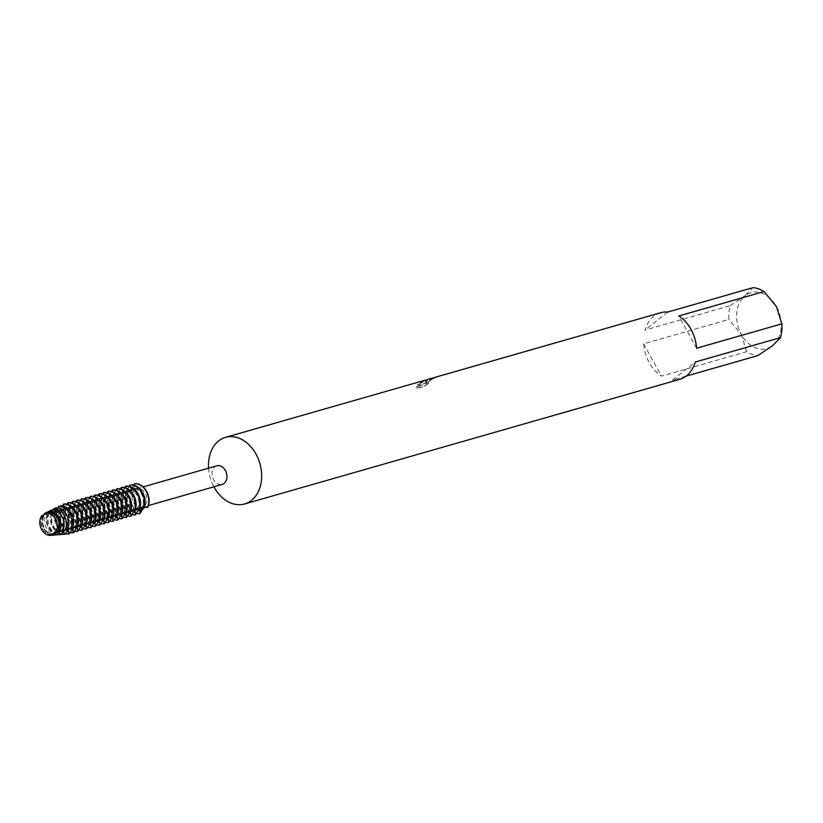 <?xml version="1.0" encoding="UTF-8"?>
<svg xmlns="http://www.w3.org/2000/svg" width="823" height="823" viewBox="0 0 823 823"><rect width="100%" height="100%" fill="white"/><g stroke="black" fill="none" stroke-linecap="round" stroke-linejoin="round"><path stroke-width="0.62" stroke-dasharray="4.12 3.09" d="M44.041 515.095A10.339 7.705 -106 0 0 42.035 527.553A10.339 7.705 -106 0 0 51.787 533.911A10.339 7.705 -106 0 0 53.845 532.851A10.339 7.705 -106 0 0 55.851 520.393A10.339 7.705 -106 0 0 46.098 514.025A10.339 7.705 -106 0 0 44.041 515.095A10.339 7.705 -106 0 0 42.035 527.553A10.339 7.705 -106 0 0 51.787 533.911A10.339 7.705 -106 0 0 53.845 532.851A10.339 7.705 -106 0 0 55.851 520.393A10.339 7.705 -106 0 0 46.098 514.025A10.339 7.705 -106 0 0 44.041 515.095M41.983 515.743L45.028 513.141L41.983 515.743M132.503 489.757A10.339 7.705 -106 0 0 130.497 502.215A10.339 7.705 -106 0 0 140.249 508.573A10.339 7.705 -106 0 0 142.307 507.513A10.339 7.705 -106 0 0 144.313 495.055A10.339 7.705 -106 0 0 134.55 488.687A10.339 7.705 -106 0 0 132.503 489.757A10.339 7.705 -106 0 0 130.497 502.215A10.339 7.705 -106 0 0 140.249 508.573A10.339 7.705 -106 0 0 142.307 507.513A10.339 7.705 -106 0 0 144.313 495.055A10.339 7.705 -106 0 0 134.55 488.687A10.339 7.705 -106 0 0 132.503 489.757M216.83 465.797A9.701 7.232 -106 0 0 214.906 466.795A9.701 7.232 -106 0 0 213.023 478.472A9.701 7.232 -106 0 0 222.169 484.438M134.859 489.716A9.701 7.232 -106 0 0 132.976 501.402A9.701 7.232 -106 0 0 142.122 507.369A9.701 7.232 -106 0 0 144.046 506.371A9.701 7.232 -106 0 0 145.928 494.695A9.701 7.232 -106 0 0 136.783 488.718A9.701 7.232 -106 0 0 134.859 489.716M208.569 468.164A34.638 25.822 -106 0 0 213.908 486.815M425.09 381.79L427.404 379.547L418.29 383.734L417.24 384.711L422.477 384.917L416.088 386.748L416.582 388.312L424.462 386.059L428.608 382.921L425.46 383.518L427.199 381.183L432.795 378.611A34.638 25.822 74 0 1 435.017 377.5L425.09 381.79M660.591 312.74A34.638 25.822 -106 0 0 653.709 316.31A34.638 25.822 -106 0 0 644.985 330.064L730.227 305.652A34.638 25.822 -106 0 0 728.88 319.427L643.648 343.839A34.638 25.822 -106 0 0 661.466 376.111L746.698 351.699A34.638 25.822 -106 0 0 757.808 355.608M686.053 376.162L672.566 380.031A34.638 25.822 -106 0 0 679.664 379.352M144.056 507.74L142.893 508.717M59.03 532.409A10.987 8.189 -106 0 1 57.98 532.81A10.987 8.189 -106 0 1 48.31 527.512A10.987 8.189 -106 0 1 48.742 513.789L47.693 513.645L49.349 512.986L53.834 512.328L51.633 512.05L52.744 511.587L58.268 511.052L56.252 510.116L61.488 510.157L62.713 509.787L60.048 509.036L67.147 508.511L65.13 507.575L71.231 507.369L69.574 506.299L74.811 506.34L76.025 505.97L74.008 505.034L80.109 504.828L77.804 503.943L83.689 503.799L84.903 503.429L82.886 502.493L88.987 502.287L86.682 501.402L93.421 501.012L91.765 499.942L97.011 499.983L98.225 499.612L95.561 498.861L102.659 498.337L100.005 497.586L105.889 497.442L107.103 497.071L104.439 496.32L111.547 495.796L108.883 495.045L115.621 494.654L113.317 493.769L119.201 493.625L120.425 493.255L118.409 492.319L124.499 492.113L122.195 491.228L128.944 490.837L126.958 489.87A15.246 11.368 -106 0 0 128.193 505.929A15.246 11.368 -106 0 0 140.054 513.583A15.246 11.368 -106 0 1 128.193 505.929A15.246 11.368 -106 0 1 126.958 489.87L134.221 488.368L134.756 483.687A8.168 6.09 74 0 1 132.349 489.49A8.168 6.09 74 0 1 131.094 490.21A8.168 6.09 74 0 1 126.958 489.87A8.168 6.09 -106 0 0 130.734 490.323A8.168 6.09 -106 0 0 134.756 483.687M428.742 383.158L424.596 386.306L416.716 388.559L416.232 386.985L422.611 385.164L417.374 384.948L427.538 379.794L423.238 384.043L435.161 377.736A34.36 25.616 -106 0 0 432.929 378.847L425.594 383.755L427.034 383.899L428.608 382.921M147.842 507.4A8.168 6.09 -106 0 0 144.076 506.937A8.168 6.09 -106 0 0 141.71 508.501A8.168 6.09 74 0 1 142.451 507.781A8.168 6.09 74 0 1 144.745 506.803A8.168 6.09 74 0 1 147.842 507.4L145.074 507.143M696.618 348.242L678.8 315.97M746.698 351.699L741.338 334.55A29.103 21.696 -106 0 0 772.704 345.598A29.103 21.696 -106 0 0 776.49 306.681A29.103 21.696 -106 0 0 745.124 295.632L752.932 287.649M672.566 380.031L695.27 362.027M643.648 343.839L661.466 376.111M730.227 305.652L745.124 295.632A29.103 21.696 -106 0 0 741.338 334.55L728.88 319.427M667.69 312.061L644.985 330.064M48.341 511.525L47.086 513.182L46.438 513.367L46.818 512.266M53.423 513.511A10.987 8.189 -106 0 0 48.135 512.77A10.987 8.189 -106 0 0 47.086 513.182M57.631 531.709L56.715 531.987A10.987 8.189 -106 0 0 57.147 518.264A10.987 8.189 -106 0 0 47.487 512.955A10.987 8.189 -106 0 0 46.438 513.367M143.727 508.583L141.062 507.832A10.987 8.189 -106 0 0 141.494 494.098A10.987 8.189 -106 0 0 131.834 488.8A10.987 8.189 -106 0 0 130.785 489.201L130.631 484.87M122.843 491.043A15.246 11.368 -106 0 0 124.078 507.112A15.246 11.368 -106 0 0 135.939 514.756M128.655 490.899A10.987 8.189 -106 0 0 128.223 504.622A10.987 8.189 -106 0 0 137.883 509.921A10.987 8.189 -106 0 0 138.933 509.519L138.511 510.003M141.062 507.832L141.71 507.647A10.987 8.189 -106 0 0 142.142 493.913A10.987 8.189 -106 0 0 132.482 488.615A10.987 8.189 -106 0 0 131.433 489.027L130.785 489.201M129.304 490.714A10.987 8.189 -106 0 0 128.872 504.437A10.987 8.189 -106 0 0 138.531 509.735A10.987 8.189 -106 0 0 139.478 509.386M133.902 485.159L131.433 489.016M136.464 513.387A15.246 11.368 74 0 1 127.874 506.022A15.246 11.368 74 0 1 126.639 489.963M129.458 486.424L126.341 490.477L126.197 486.136M139.282 509.849L137.266 508.912A10.987 8.189 -106 0 0 137.698 495.189A10.987 8.189 -106 0 0 128.038 489.88A10.987 8.189 -106 0 0 126.989 490.292M124.859 491.979A10.987 8.189 -106 0 0 124.427 505.713A10.987 8.189 -106 0 0 134.087 511.011A10.987 8.189 -106 0 0 135.044 510.651M132.03 514.653A15.246 11.368 74 0 1 123.429 507.297A15.246 11.368 74 0 1 122.195 491.228M136.628 509.098A10.987 8.189 -106 0 0 137.06 495.374A10.987 8.189 -106 0 0 127.39 490.066A10.987 8.189 -106 0 0 126.341 490.477M124.211 492.164A10.987 8.189 -106 0 0 123.779 505.898A10.987 8.189 -106 0 0 133.449 511.196A10.987 8.189 -106 0 0 134.499 510.785L134.077 511.278M118.409 492.319A15.246 11.368 -106 0 0 119.644 508.388A15.246 11.368 -106 0 0 131.495 516.031M125.014 487.7L121.907 491.753L121.753 487.411M134.849 511.124L132.832 510.188A10.987 8.189 -106 0 0 133.264 496.454A10.987 8.189 -106 0 0 123.604 491.156A10.987 8.189 -106 0 0 122.555 491.568M120.425 493.255A10.987 8.189 -106 0 0 119.993 506.978A10.987 8.189 -106 0 0 129.653 512.287A10.987 8.189 -106 0 0 130.6 511.927L129.633 512.554M127.586 515.928A15.246 11.368 74 0 1 118.996 508.573A15.246 11.368 74 0 1 117.761 492.504M132.184 510.373A10.987 8.189 -106 0 0 132.616 496.639A10.987 8.189 -106 0 0 122.956 491.341A10.987 8.189 -106 0 0 121.907 491.753M119.777 493.44A10.987 8.189 -106 0 0 119.345 507.163A10.987 8.189 -106 0 0 129.005 512.472A10.987 8.189 -106 0 0 130.055 512.06M113.965 493.584A15.246 11.368 -106 0 0 115.199 509.653A15.246 11.368 -106 0 0 127.061 517.297M120.58 488.965L117.463 493.018L117.319 488.687M130.404 512.4L128.388 511.453A10.987 8.189 -106 0 0 128.82 497.73A10.987 8.189 -106 0 0 119.16 492.432A10.987 8.189 -106 0 0 118.111 492.833M115.981 494.52A10.987 8.189 -106 0 0 115.549 508.254A10.987 8.189 -106 0 0 125.209 513.552A10.987 8.189 -106 0 0 126.166 513.192L125.199 513.819M123.152 517.194A15.246 11.368 74 0 1 114.551 509.838A15.246 11.368 74 0 1 113.317 493.769M127.75 511.639A10.987 8.189 -106 0 0 128.182 497.915A10.987 8.189 -106 0 0 118.512 492.617A10.987 8.189 -106 0 0 117.463 493.018M115.333 494.705A10.987 8.189 -106 0 0 114.901 508.439A10.987 8.189 -106 0 0 124.571 513.737A10.987 8.189 -106 0 0 125.621 513.336M109.531 494.86A15.246 11.368 -106 0 0 110.766 510.929A15.246 11.368 -106 0 0 122.617 518.572M116.136 490.241L113.029 494.294L112.874 489.952M125.97 513.665L123.954 512.729A10.987 8.189 -106 0 0 124.386 499.005A10.987 8.189 -106 0 0 114.726 493.697A10.987 8.189 -106 0 0 113.677 494.109M111.547 495.796A10.987 8.189 -106 0 0 111.115 509.53A10.987 8.189 -106 0 0 120.775 514.828A10.987 8.189 -106 0 0 121.722 514.468M118.707 518.469A15.246 11.368 74 0 1 110.117 511.114A15.246 11.368 74 0 1 108.883 495.045M123.306 512.914A10.987 8.189 -106 0 0 123.738 499.191A10.987 8.189 -106 0 0 114.078 493.882A10.987 8.189 -106 0 0 113.029 494.294M110.899 495.981A10.987 8.189 -106 0 0 110.467 509.715A10.987 8.189 -106 0 0 120.127 515.013A10.987 8.189 -106 0 0 121.176 514.601L120.755 515.095M105.087 496.135A15.246 11.368 -106 0 0 106.321 512.194A15.246 11.368 -106 0 0 118.173 519.848M111.702 491.516L108.585 495.569L108.441 491.228M121.526 514.941L119.51 514.005A10.987 8.189 -106 0 0 119.942 500.271A10.987 8.189 -106 0 0 110.282 494.973A10.987 8.189 -106 0 0 109.233 495.384M107.103 497.071A10.987 8.189 -106 0 0 106.671 510.795A10.987 8.189 -106 0 0 116.331 516.103A10.987 8.189 -106 0 0 117.288 515.743M114.274 519.745A15.246 11.368 74 0 1 105.673 512.379A15.246 11.368 74 0 1 104.439 496.32M118.862 514.19A10.987 8.189 -106 0 0 119.294 500.456A10.987 8.189 -106 0 0 109.634 495.158A10.987 8.189 -106 0 0 108.585 495.569M106.455 497.257A10.987 8.189 -106 0 0 106.023 510.98A10.987 8.189 -106 0 0 115.683 516.278A10.987 8.189 -106 0 0 116.732 515.877L116.321 516.36M100.653 497.401A15.246 11.368 -106 0 0 101.877 513.47A15.246 11.368 -106 0 0 113.739 521.113M107.257 492.782L104.151 496.835L103.996 492.493M117.092 516.206L115.076 515.27A10.987 8.189 -106 0 0 115.508 501.546A10.987 8.189 -106 0 0 105.838 496.238A10.987 8.189 -106 0 0 104.788 496.65M102.659 498.337A10.987 8.189 -106 0 0 102.227 512.071A10.987 8.189 -106 0 0 111.897 517.369A10.987 8.189 -106 0 0 112.844 517.009L111.877 517.636M109.829 521.01A15.246 11.368 74 0 1 101.239 513.655A15.246 11.368 74 0 1 100.005 497.586M114.428 515.455A10.987 8.189 -106 0 0 114.86 501.732A10.987 8.189 -106 0 0 105.2 496.423A10.987 8.189 -106 0 0 104.151 496.835M102.021 498.522A10.987 8.189 -106 0 0 101.589 512.256A10.987 8.189 -106 0 0 111.249 517.554A10.987 8.189 -106 0 0 112.298 517.142M96.209 498.676A15.246 11.368 -106 0 0 97.443 514.745A15.246 11.368 -106 0 0 109.294 522.389M102.824 494.057L99.706 498.11L99.562 493.769M112.648 517.482L110.632 516.546A10.987 8.189 -106 0 0 111.064 502.812A10.987 8.189 -106 0 0 101.404 497.514A10.987 8.189 -106 0 0 100.355 497.925M98.225 499.612A10.987 8.189 -106 0 0 97.793 513.336A10.987 8.189 -106 0 0 107.453 518.644A10.987 8.189 -106 0 0 108.41 518.284L107.443 518.912M105.395 522.286A15.246 11.368 74 0 1 96.795 514.931A15.246 11.368 74 0 1 95.561 498.861M109.984 516.731A10.987 8.189 -106 0 0 110.416 502.997A10.987 8.189 -106 0 0 100.756 497.699A10.987 8.189 -106 0 0 99.706 498.11M97.577 499.798A10.987 8.189 -106 0 0 97.145 513.521A10.987 8.189 -106 0 0 106.805 518.829A10.987 8.189 -106 0 0 107.854 518.418M91.765 499.942A15.246 11.368 -106 0 0 92.999 516.011A15.246 11.368 -106 0 0 104.86 523.654M98.379 495.323L95.273 499.376L95.118 495.045M95.273 499.376A10.987 8.189 -106 0 1 96.322 498.975A10.987 8.189 -106 0 1 105.982 504.273A10.987 8.189 -106 0 1 105.55 517.996L106.198 517.821A10.987 8.189 -106 0 0 106.63 504.088A10.987 8.189 -106 0 0 96.96 498.789A10.987 8.189 -106 0 0 95.91 499.191M93.781 500.878A10.987 8.189 -106 0 0 93.349 514.612A10.987 8.189 -106 0 0 103.019 519.91A10.987 8.189 -106 0 0 103.965 519.55M100.951 523.551A15.246 11.368 74 0 1 92.361 516.196A15.246 11.368 74 0 1 91.127 500.127M93.143 501.063A10.987 8.189 -106 0 0 92.711 514.797A10.987 8.189 -106 0 0 102.371 520.095A10.987 8.189 -106 0 0 103.42 519.694L102.998 520.177M87.331 501.217A15.246 11.368 -106 0 0 88.565 517.286A15.246 11.368 -106 0 0 100.416 524.93M93.945 496.598L90.828 500.651L90.684 496.31M103.77 520.023L101.754 519.087A10.987 8.189 -106 0 0 102.186 505.363A10.987 8.189 -106 0 0 92.526 500.055A10.987 8.189 -106 0 0 91.476 500.466M89.347 502.153A10.987 8.189 -106 0 0 88.915 515.887A10.987 8.189 -106 0 0 98.575 521.185A10.987 8.189 -106 0 0 99.521 520.825L98.565 521.453M96.507 524.827A15.246 11.368 74 0 1 87.917 517.472A15.246 11.368 74 0 1 86.682 501.402M101.106 519.272A10.987 8.189 -106 0 0 101.538 505.548A10.987 8.189 -106 0 0 91.878 500.24A10.987 8.189 -106 0 0 90.828 500.651M88.699 502.339A10.987 8.189 -106 0 0 88.267 516.072A10.987 8.189 -106 0 0 97.927 521.37A10.987 8.189 -106 0 0 98.976 520.959M82.886 502.493A15.246 11.368 -106 0 0 84.121 518.552A15.246 11.368 -106 0 0 95.982 526.206M89.501 497.874L86.394 501.927A10.987 8.189 -106 0 1 87.444 501.516L88.082 501.33A10.987 8.189 -106 0 0 87.032 501.742M99.336 521.298L97.32 520.362A10.987 8.189 -106 0 0 97.752 506.629A10.987 8.189 -106 0 0 88.082 501.33M84.903 503.429A10.987 8.189 -106 0 0 84.471 517.153A10.987 8.189 -106 0 0 94.141 522.461A10.987 8.189 -106 0 0 95.087 522.101L94.12 522.718M92.073 526.103A15.246 11.368 74 0 1 83.483 518.737A15.246 11.368 74 0 1 82.249 502.678M96.672 520.548A10.987 8.189 -106 0 0 97.104 506.814A10.987 8.189 -106 0 0 87.444 501.516M84.265 503.614A10.987 8.189 -106 0 0 83.833 517.338A10.987 8.189 -106 0 0 93.493 522.646A10.987 8.189 -106 0 0 94.542 522.235M86.384 501.927L86.24 497.586M78.452 503.758A15.246 11.368 -106 0 0 79.687 519.827A15.246 11.368 -106 0 0 91.538 527.471M85.067 499.139L81.95 503.192L81.806 498.851M94.892 522.564L92.876 521.628A10.987 8.189 -106 0 0 93.308 507.904A10.987 8.189 -106 0 0 83.648 502.596A10.987 8.189 -106 0 0 82.598 503.007M80.469 504.694A10.987 8.189 -106 0 0 80.037 518.428A10.987 8.189 -106 0 0 89.697 523.726A10.987 8.189 -106 0 0 90.643 523.366M87.629 527.368A15.246 11.368 74 0 1 79.039 520.013A15.246 11.368 74 0 1 77.804 503.943M92.227 521.813A10.987 8.189 -106 0 0 92.66 508.089A10.987 8.189 -106 0 0 83 502.781A10.987 8.189 -106 0 0 81.95 503.192M79.821 504.88A10.987 8.189 -106 0 0 79.389 518.613A10.987 8.189 -106 0 0 89.049 523.912A10.987 8.189 -106 0 0 90.098 523.5L89.686 523.994M74.008 505.034A15.246 11.368 -106 0 0 75.243 521.103A15.246 11.368 -106 0 0 87.104 528.747M80.623 500.415L77.506 504.468L77.362 500.127M90.448 523.84L88.442 522.903A10.987 8.189 -106 0 0 88.874 509.17A10.987 8.189 -106 0 0 79.203 503.871A10.987 8.189 -106 0 0 78.154 504.283M76.025 505.97A10.987 8.189 -106 0 0 75.593 519.694A10.987 8.189 -106 0 0 85.263 525.002A10.987 8.189 -106 0 0 86.209 524.642M83.195 528.644A15.246 11.368 74 0 1 74.595 521.288A15.246 11.368 74 0 1 73.37 505.219M87.794 523.089A10.987 8.189 -106 0 0 88.226 509.355A10.987 8.189 -106 0 0 78.555 504.057A10.987 8.189 -106 0 0 77.506 504.468M75.377 506.155A10.987 8.189 -106 0 0 74.944 519.879A10.987 8.189 -106 0 0 84.615 525.187A10.987 8.189 -106 0 0 85.664 524.776L85.242 525.269M69.574 506.299A15.246 11.368 -106 0 0 70.809 522.368A15.246 11.368 -106 0 0 82.66 530.012M76.189 501.68L73.072 505.734L72.918 501.402M86.014 525.115L83.997 524.179A10.987 8.189 -106 0 0 84.43 510.445A10.987 8.189 -106 0 0 74.77 505.147A10.987 8.189 -106 0 0 73.72 505.548M71.591 507.235A10.987 8.189 -106 0 0 71.159 520.969A10.987 8.189 -106 0 0 80.819 526.267A10.987 8.189 -106 0 0 81.765 525.907L80.808 526.535M78.751 529.919A15.246 11.368 74 0 1 70.161 522.554A15.246 11.368 74 0 1 68.926 506.484M83.349 524.364A10.987 8.189 -106 0 0 83.781 510.63A10.987 8.189 -106 0 0 74.121 505.332A10.987 8.189 -106 0 0 73.072 505.734M70.943 507.421A10.987 8.189 -106 0 0 70.511 521.154A10.987 8.189 -106 0 0 80.17 526.453A10.987 8.189 -106 0 0 81.22 526.051M65.13 507.575A15.246 11.368 -106 0 0 66.365 523.644A15.246 11.368 -106 0 0 78.226 531.288M71.745 502.956L68.628 507.009L68.484 502.668M81.57 526.381L79.553 525.444A10.987 8.189 -106 0 0 79.985 511.721A10.987 8.189 -106 0 0 70.325 506.412A10.987 8.189 -106 0 0 69.276 506.824M67.147 508.511A10.987 8.189 -106 0 0 66.714 522.245A10.987 8.189 -106 0 0 76.374 527.543A10.987 8.189 -106 0 0 77.331 527.183M74.317 531.185A15.246 11.368 74 0 1 65.717 523.829A15.246 11.368 74 0 1 64.482 507.76M78.915 525.63A10.987 8.189 -106 0 0 79.347 511.906A10.987 8.189 -106 0 0 69.677 506.598A10.987 8.189 -106 0 0 68.628 507.009M66.498 508.696A10.987 8.189 -106 0 0 66.066 522.43A10.987 8.189 -106 0 0 75.737 527.728A10.987 8.189 -106 0 0 76.786 527.317L76.364 527.81M60.696 508.851A15.246 11.368 -106 0 0 61.931 524.909A15.246 11.368 -106 0 0 73.782 532.563M67.311 504.232L64.194 508.285L64.04 503.943M77.136 527.656L75.119 526.72A10.987 8.189 -106 0 0 75.551 512.986A10.987 8.189 -106 0 0 65.891 507.688A10.987 8.189 -106 0 0 64.842 508.1M62.713 509.787A10.987 8.189 -106 0 0 62.281 523.51A10.987 8.189 -106 0 0 71.94 528.819A10.987 8.189 -106 0 0 72.229 528.726M69.873 532.46A15.246 11.368 74 0 1 61.283 525.095A15.246 11.368 74 0 1 60.048 509.036M74.471 526.905A10.987 8.189 -106 0 0 74.903 513.171A10.987 8.189 -106 0 0 65.243 507.873A10.987 8.189 -106 0 0 64.194 508.285M62.064 509.972A10.987 8.189 -106 0 0 61.632 523.695A10.987 8.189 -106 0 0 71.292 529.004A10.987 8.189 -106 0 0 72.342 528.592M56.252 510.116A15.246 11.368 -106 0 0 57.487 526.185A15.246 11.368 -106 0 0 69.348 533.829M62.599 506.063L59.75 509.55L59.873 505.939M72.362 528.561L70.675 527.985A10.987 8.189 -106 0 0 71.107 514.262A10.987 8.189 -106 0 0 61.447 508.953A10.987 8.189 -106 0 0 60.398 509.365M58.268 511.052A10.987 8.189 -106 0 0 57.836 524.786A10.987 8.189 -106 0 0 67.496 530.084A10.987 8.189 -106 0 0 67.784 529.991M65.459 533.674A15.164 11.306 74 0 1 56.859 526.339A15.164 11.306 74 0 1 55.635 510.342M70.037 528.171A10.987 8.189 -106 0 0 70.469 514.447A10.987 8.189 -106 0 0 60.799 509.139A10.987 8.189 -106 0 0 59.75 509.55M57.62 511.237A10.987 8.189 -106 0 0 57.188 524.971A10.987 8.189 -106 0 0 66.858 530.269A10.987 8.189 -106 0 0 67.908 529.858M52.744 511.587A14.433 10.761 -106 0 0 53.834 526.987A14.433 10.761 -106 0 0 64.564 534.261M57.826 507.976L55.316 510.826L55.645 507.997M67.517 529.518L66.241 529.261A10.987 8.189 -106 0 0 66.673 515.527A10.987 8.189 -106 0 0 57.013 510.229A10.987 8.189 -106 0 0 55.964 510.641M53.834 512.328A10.987 8.189 -106 0 0 53.402 526.051A10.987 8.189 -106 0 0 63.062 531.36A10.987 8.189 -106 0 0 63.34 531.267M61.365 534.23A14.156 10.555 74 0 1 52.662 527.234A14.156 10.555 74 0 1 51.633 512.06M65.593 529.446A10.987 8.189 -106 0 0 66.025 515.712A10.987 8.189 -106 0 0 56.365 510.414A10.987 8.189 -106 0 0 55.316 510.826M53.186 512.513A10.987 8.189 -106 0 0 52.754 526.236A10.987 8.189 -106 0 0 62.414 531.545A10.987 8.189 -106 0 0 63.464 531.133M49.349 512.986A13.569 10.113 -106 0 0 50.234 527.749A13.569 10.113 -106 0 0 60.655 534.569M52.981 509.951L50.872 512.091L51.304 510.095M62.188 516.721A10.987 8.189 -106 0 0 52.569 511.505A10.987 8.189 -106 0 0 51.52 511.906M49.39 513.603A10.987 8.189 -106 0 0 48.958 527.327A10.987 8.189 -106 0 0 58.618 532.625A10.987 8.189 -106 0 0 58.906 532.543M57.343 534.734A13.137 9.794 74 0 1 48.454 528.129A13.137 9.794 74 0 1 47.693 513.645M62.61 530.578L61.159 530.722A10.987 8.189 -106 0 0 61.591 516.988A10.987 8.189 -106 0 0 51.921 511.69A10.987 8.189 -106 0 0 50.872 512.091M42.539 515.548L46.026 514.293A12.705 9.464 -106 0 0 46.644 528.51A12.705 9.464 -106 0 0 56.396 534.899M46.026 514.293L48.742 513.778M52.837 535.135A12.129 9.043 74 0 1 44.257 529.024A12.129 9.043 74 0 1 43.866 515.085L44.956 514.869A10.987 8.189 -106 0 0 44.524 528.603A10.987 8.189 -106 0 0 54.184 533.901A10.987 8.189 -106 0 0 54.462 533.808M52.137 535.228A11.831 8.827 -106 0 1 43.053 529.282A11.831 8.827 -106 0 1 42.806 515.455L44.308 515.054A10.987 8.189 -106 0 0 43.876 528.788A10.987 8.189 -106 0 0 53.536 534.086A10.987 8.189 -106 0 0 54.585 533.674M139.488 509.355L138.933 509.519M135.054 510.63L134.499 510.785M121.732 514.447L121.176 514.601M117.288 515.712L116.732 515.877M103.976 519.529L103.42 519.694M90.653 523.346L90.098 523.5M86.22 524.621L85.664 524.776M77.341 527.162L76.786 527.317M61.159 530.722L62.785 530.238M66.241 529.261L67.815 528.85M70.675 527.985L72.784 527.522M75.119 526.72L77.671 526.216M79.564 525.444L82.105 524.94M83.997 524.179L86.549 523.675M88.442 522.903L90.983 522.399M92.876 521.628L95.427 521.134M97.32 520.362L99.861 519.858M101.754 519.087L104.305 518.583M108.214 518.757L105.55 518.006M106.198 517.821L108.739 517.317M110.632 516.546L113.183 516.042M115.076 515.27L117.617 514.776M119.51 514.005L122.061 513.501M123.954 512.729L126.505 512.225M128.388 511.464L130.939 510.96M132.832 510.188L135.383 509.684M137.266 508.912L139.817 508.419M141.71 507.647L144.262 507.143M61.797 530.537A10.987 8.189 -106 0 0 64.019 523.109M55.933 510.209A15.246 11.368 -106 0 0 57.085 526.134A15.246 11.368 -106 0 0 68.762 533.942M57.363 531.802A10.987 8.189 -106 0 0 58.279 530.475M51.787 533.911L140.249 508.573L51.787 533.911M142.122 507.369L148.5 505.548M144.745 506.803L146.782 506.865M55.285 532.368L57.075 531.853M134.221 488.368L131.094 490.21M41.942 515.764L43.732 515.249M136.783 488.718L143.161 486.897M46.098 514.025L134.55 488.687L46.098 514.025M47.487 512.955L48.135 512.77M131.834 488.8L132.482 488.615M127.39 490.066L128.038 489.88M122.956 491.341L123.604 491.156M118.512 492.617L119.16 492.432M114.078 493.882L114.726 493.697M109.634 495.158L110.282 494.973M105.2 496.423L105.838 496.238M100.756 497.699L101.404 497.514M96.322 498.975L96.96 498.789M91.878 500.24L92.526 500.055M83 502.781L83.648 502.596M78.555 504.057L79.203 503.871M74.121 505.332L74.77 505.147M69.677 506.598L70.325 506.412M65.243 507.873L65.891 507.688M60.799 509.139L61.447 508.953M56.365 510.414L57.013 510.229M51.921 511.69L52.569 511.505M57.929 531.617L61.519 530.588M62.373 530.341L65.953 529.312M66.807 529.066L70.397 528.047M71.251 527.8L74.831 526.771M75.685 526.525L79.275 525.496M80.129 525.259L83.709 524.23M84.563 523.984L88.154 522.955M89.007 522.708L92.588 521.689M93.452 521.443L97.032 520.414M97.886 520.167L101.466 519.138M102.33 518.902L105.91 517.873M106.764 517.626L110.344 516.597M111.208 516.35L114.788 515.332M115.642 515.085L119.222 514.056M120.086 513.809L123.666 512.78M124.52 512.544L128.11 511.515M128.964 511.268L132.544 510.239M133.398 509.993L136.988 508.974M137.842 508.727L141.422 507.698M142.276 507.452L144.076 506.937M44.596 515.003L48.176 513.974M49.03 513.727L52.61 512.698M53.474 512.462L57.054 511.433M57.908 511.186L61.488 510.157M62.353 509.91L65.933 508.892M66.786 508.645L70.367 507.616M71.231 507.369L74.811 506.34M75.665 506.104L79.255 505.075M80.109 504.828L83.689 503.799M84.543 503.553L88.133 502.534M88.987 502.287L92.567 501.258M93.421 501.012L97.011 499.983M97.865 499.746L101.445 498.717M102.299 498.471L105.889 497.442M106.743 497.195L110.323 496.176M111.187 495.93L114.767 494.901M115.621 494.654L119.201 493.625M120.065 493.389L123.645 492.36M124.499 492.113L128.079 491.084M128.944 490.837L130.734 490.323M53.536 534.086L54.184 533.901M57.98 532.81L58.618 532.625M62.414 531.545L63.062 531.36M66.858 530.269L67.496 530.084M71.292 529.004L71.94 528.819M75.737 527.728L76.374 527.543M80.17 526.453L80.819 526.267M84.615 525.187L85.263 525.002M89.049 523.912L89.697 523.726M93.493 522.646L94.141 522.461M97.927 521.37L98.575 521.185M102.371 520.095L103.019 519.91M106.805 518.829L107.453 518.644M111.249 517.554L111.897 517.369M115.683 516.278L116.331 516.103M120.127 515.013L120.775 514.828M124.571 513.737L125.209 513.552M129.005 512.472L129.653 512.287M133.449 511.196L134.087 511.011M137.883 509.921L138.531 509.735"/><path stroke-width="1.23" d="M53.907 533.139L52.199 534.981A8.168 6.09 74 0 1 55.285 532.368A8.168 6.09 74 0 1 55.594 532.296A11.501 8.569 -106 0 0 55.563 518.562A11.501 8.569 -106 0 0 45.028 513.141A8.168 6.09 74 0 1 41.942 515.764A8.168 6.09 74 0 1 41.634 515.836A11.501 8.569 -106 0 0 41.664 529.57A11.501 8.569 -106 0 0 52.199 534.981L53.907 533.139M41.634 515.836L41.634 515.836A11.501 8.569 -106 0 0 41.15 528.541A11.501 8.569 -106 0 0 50.501 535.351A11.501 8.569 -106 0 0 52.199 534.981L53.567 534.96A11.831 8.827 -106 0 1 52.137 535.228L50.501 535.351M148.5 505.548L222.169 484.438A9.701 7.232 -106 0 0 224.093 483.44A9.701 7.232 -106 0 0 225.975 471.764A9.701 7.232 -106 0 0 216.83 465.797L143.161 486.897M213.908 486.815A34.638 25.822 -106 0 0 244.606 503.964A34.638 25.822 -106 0 0 251.488 500.394A34.638 25.822 -106 0 0 258.196 458.678A34.638 25.822 -106 0 0 225.533 437.352A34.638 25.822 -106 0 0 218.651 440.922A34.638 25.822 -106 0 0 208.569 468.164M244.606 503.964L679.664 379.352A34.638 25.822 -106 0 0 686.547 375.782A34.638 25.822 -106 0 0 695.27 362.027L780.513 337.615L772.704 345.598L757.808 355.608L686.053 376.162M145.074 507.143L144.056 507.74M142.893 508.717L140.054 513.583A8.168 6.09 74 0 1 141.71 508.501A8.168 6.09 -106 0 0 140.054 513.583L139.488 509.355M147.842 507.4A15.246 11.368 -106 0 0 146.607 491.331A15.246 11.368 -106 0 0 134.756 483.687L134.427 483.78A15.246 11.368 74 0 1 146.288 491.424A15.246 11.368 74 0 1 147.523 507.493L147.842 507.4A15.246 11.368 -106 0 0 146.607 491.331A15.246 11.368 -106 0 0 134.756 483.687M678.8 315.97L764.032 291.558L776.49 306.681L781.85 323.83L696.618 348.242A34.638 25.822 -106 0 0 678.8 315.97M780.513 337.615A34.638 25.822 -106 0 0 781.85 323.83M764.032 291.558A34.638 25.822 -106 0 0 752.932 287.649L667.69 312.061A34.638 25.822 -106 0 0 660.591 312.74L225.533 437.352M55.563 532.296L55.594 532.296A11.501 8.569 -106 0 0 55.563 518.562A11.501 8.569 -106 0 0 45.028 513.141L46.818 512.266A11.831 8.827 -106 0 1 57.343 517.945A11.831 8.827 -106 0 1 57.589 531.771L56.715 531.987M48.351 511.525L48.341 511.525A12.129 9.043 74 0 1 58.896 517.41A12.129 9.043 74 0 1 59.287 531.349L62.61 530.578A12.705 9.464 -106 0 0 61.992 516.35A12.705 9.464 -106 0 0 51.304 510.095L48.012 512.019M58.279 530.475A10.987 8.189 -106 0 0 57.795 518.079A10.987 8.189 -106 0 0 53.423 513.511M142.492 492.514A15.246 11.368 -106 0 0 130.631 484.87L129.993 485.056A15.246 11.368 74 0 1 141.844 492.699A15.246 11.368 74 0 1 143.079 508.768L143.727 508.583A15.246 11.368 -106 0 0 142.492 492.514M134.427 483.78L133.902 485.159M129.993 485.056L129.458 486.424M138.048 493.79A15.246 11.368 -106 0 0 126.197 486.136L125.549 486.321A15.246 11.368 74 0 1 137.41 493.975A15.246 11.368 74 0 1 138.645 510.034L139.282 509.849A15.246 11.368 -106 0 0 138.048 493.79M125.549 486.321L125.014 487.7M133.614 495.055A15.246 11.368 -106 0 0 121.753 487.411L121.115 487.597A15.246 11.368 74 0 1 132.966 495.24A15.246 11.368 74 0 1 134.2 511.309L134.849 511.124A15.246 11.368 -106 0 0 133.614 495.055M121.115 487.597L120.58 488.965M129.17 496.331A15.246 11.368 -106 0 0 117.319 488.687L116.671 488.872A15.246 11.368 74 0 1 128.532 496.516A15.246 11.368 74 0 1 129.756 512.585L130.404 512.4A15.246 11.368 -106 0 0 129.17 496.331M116.671 488.872L116.136 490.241M124.736 497.596A15.246 11.368 -106 0 0 112.874 489.952L112.237 490.138A15.246 11.368 74 0 1 124.088 497.781A15.246 11.368 74 0 1 125.322 513.85L125.97 513.665A15.246 11.368 -106 0 0 124.736 497.596M112.226 490.138L111.702 491.516M120.292 498.872A15.246 11.368 -106 0 0 108.441 491.228L107.792 491.413A15.246 11.368 74 0 1 119.644 499.057A15.246 11.368 74 0 1 120.878 515.126L121.526 514.941A15.246 11.368 -106 0 0 120.292 498.872M107.792 491.413L107.257 492.782M115.858 500.147A15.246 11.368 -106 0 0 103.996 492.493L103.348 492.679A15.246 11.368 74 0 1 115.21 500.333A15.246 11.368 74 0 1 116.444 516.391L117.092 516.206A15.246 11.368 -106 0 0 115.858 500.147M103.348 492.679L102.824 494.057M111.414 501.413A15.246 11.368 -106 0 0 99.562 493.769L98.914 493.954A15.246 11.368 74 0 1 110.766 501.598A15.246 11.368 74 0 1 112 517.667L112.648 517.482A15.246 11.368 -106 0 0 111.414 501.413M98.914 493.954L98.379 495.323M106.98 502.688A15.246 11.368 -106 0 0 95.118 495.045L94.47 495.23A15.246 11.368 74 0 1 106.332 502.874A15.246 11.368 74 0 1 107.566 518.943L108.214 518.757A15.246 11.368 -106 0 0 106.98 502.688M94.47 495.23L93.945 496.598M102.536 503.954A15.246 11.368 -106 0 0 90.684 496.31L90.036 496.495A15.246 11.368 74 0 1 101.887 504.139A15.246 11.368 74 0 1 103.122 520.208L103.77 520.023A15.246 11.368 -106 0 0 102.536 503.954M90.036 496.495L89.501 497.874M98.102 505.229A15.246 11.368 -106 0 0 86.24 497.586L85.592 497.771A15.246 11.368 74 0 1 97.453 505.415A15.246 11.368 74 0 1 98.688 521.484L99.336 521.298A15.246 11.368 -106 0 0 98.102 505.229M85.592 497.771L85.067 499.139M93.657 506.505A15.246 11.368 -106 0 0 81.806 498.851L81.158 499.036A15.246 11.368 74 0 1 93.009 506.69A15.246 11.368 74 0 1 94.244 522.749L94.892 522.564A15.246 11.368 -106 0 0 93.657 506.505M81.158 499.036L80.623 500.415M89.223 507.77A15.246 11.368 -106 0 0 77.362 500.127L76.714 500.312A15.246 11.368 74 0 1 88.575 507.956A15.246 11.368 74 0 1 89.81 524.025L90.448 523.84A15.246 11.368 -106 0 0 89.223 507.77M76.714 500.312L76.189 501.68M84.779 509.046A15.246 11.368 -106 0 0 72.928 501.402L72.28 501.588A15.246 11.368 74 0 1 84.131 509.231A15.246 11.368 74 0 1 85.366 525.3L86.014 525.115A15.246 11.368 -106 0 0 84.779 509.046M72.28 501.588L71.745 502.956M80.335 510.311A15.246 11.368 -106 0 0 68.484 502.668L67.836 502.853A15.246 11.368 74 0 1 79.697 510.497A15.246 11.368 74 0 1 80.932 526.566L81.57 526.381A15.246 11.368 -106 0 0 80.335 510.311M67.836 502.853L67.311 504.232M72.784 527.522L77.136 527.656A15.246 11.368 -106 0 0 75.901 511.587A15.246 11.368 -106 0 0 64.04 503.943L63.371 504.211A15.164 11.306 74 0 1 75.181 511.813A15.164 11.306 74 0 1 76.405 527.821L73.782 532.563L73.134 532.748L72.99 528.407L69.348 533.829L68.669 533.952L68.546 529.673L65.233 534.209L63.916 534.312L64.112 530.948L61.231 534.508L59.277 534.641L59.668 532.224L57.322 534.765L54.802 534.909L55.234 533.489L53.577 534.95M63.371 504.211L62.599 506.063M71.272 513.161A14.433 10.761 -106 0 0 59.873 505.939L58.495 506.608A14.156 10.555 74 0 1 69.76 513.675A14.156 10.555 74 0 1 70.788 528.86L72.362 528.561A14.433 10.761 -106 0 0 71.272 513.161M58.495 506.608L57.826 507.976M66.632 514.756A13.569 10.113 -106 0 0 55.645 507.997L53.505 509.036A13.137 9.794 74 0 1 64.328 515.548A13.137 9.794 74 0 1 65.099 530.022L67.517 529.518A13.569 10.113 -106 0 0 66.632 514.756M53.505 509.036L52.981 509.951M64.019 523.109A10.987 8.189 -106 0 0 62.229 516.803A10.987 8.189 -106 0 0 62.188 516.721M138.511 510.003L135.291 514.941L135.054 510.63M134.077 511.278L130.847 516.216L130.61 511.906A10.987 8.189 -106 0 0 130.703 511.875M129.633 512.554L126.413 517.482L126.176 513.171A10.987 8.189 -106 0 0 126.258 513.151M125.199 513.819L121.969 518.757L121.732 514.447M120.755 515.095L118.183 519.848M118.173 519.848L117.535 520.033L117.288 515.712M116.321 516.36L113.09 521.298L112.854 516.988A10.987 8.189 -106 0 0 112.946 516.957M111.877 517.636L108.657 522.574L108.41 518.264A10.987 8.189 -106 0 0 108.502 518.233M107.443 518.912L104.212 523.84L103.976 519.529M102.998 520.177L99.778 525.115L99.532 520.805A10.987 8.189 -106 0 0 99.624 520.774M98.565 521.453L95.334 526.391L95.098 522.07A10.987 8.189 -106 0 0 95.19 522.049M94.12 522.718L90.89 527.656L90.653 523.346M89.686 523.994L86.456 528.932L86.22 524.621M85.242 525.269L82.012 530.197L81.775 525.887A10.987 8.189 -106 0 0 81.868 525.866M80.808 526.535L77.578 531.473L77.341 527.162M55.594 532.296L57.589 531.771M57.363 531.802L59.287 531.349M62.785 530.238L65.099 530.022M67.815 528.85L70.788 528.86M77.671 526.216L80.932 526.566M82.105 524.94L85.366 525.3M86.549 523.675L89.81 524.025M90.983 522.399L94.244 522.749M95.427 521.134L98.688 521.484M99.861 519.858L103.122 520.208M104.305 518.583L107.566 518.943M108.739 517.317L112 517.667M113.183 516.042L116.444 516.391M117.617 514.776L120.878 515.126M122.061 513.501L125.322 513.85M126.505 512.225L129.756 512.585M130.939 510.96L134.2 511.309M135.383 509.684L138.645 510.034M139.817 508.419L143.079 508.768M144.262 507.143L147.523 507.493M41.654 515.836L42.539 515.548M54.462 533.808A10.987 8.189 -106 0 0 55.234 533.489M54.812 534.899A12.129 9.043 74 0 1 53.567 535.115A12.129 9.043 74 0 1 52.837 535.135M53.567 535.115L56.396 534.899A12.705 9.464 -106 0 0 57.322 534.765M58.906 532.543A10.987 8.189 -106 0 0 59.668 532.224M59.277 534.641A13.137 9.794 74 0 1 58.546 534.734A13.137 9.794 74 0 1 57.343 534.734M58.546 534.734L60.655 534.569A13.569 10.113 -106 0 0 61.231 534.508M63.34 531.267A10.987 8.189 -106 0 0 64.112 530.948M63.916 534.312A14.156 10.555 74 0 1 63.525 534.343A14.156 10.555 74 0 1 61.365 534.23M64.564 534.261A14.433 10.761 -106 0 0 64.924 534.24A14.433 10.761 -106 0 0 65.233 534.209M67.784 529.991A10.987 8.189 -106 0 0 68.546 529.673M68.669 533.952A15.164 11.306 74 0 1 68.504 533.962A15.164 11.306 74 0 1 65.459 533.674M76.806 527.749A15.246 11.368 -106 0 0 75.582 511.68A15.246 11.368 -106 0 0 63.721 504.036M72.229 528.726A10.987 8.189 -106 0 0 72.99 528.407M73.134 532.748A15.246 11.368 74 0 1 69.873 532.46M77.578 531.473A15.246 11.368 74 0 1 74.317 531.185M82.012 530.197A15.246 11.368 74 0 1 78.751 529.919M86.456 528.932A15.246 11.368 74 0 1 83.195 528.644M90.89 527.656A15.246 11.368 74 0 1 87.629 527.368M95.334 526.391A15.246 11.368 74 0 1 92.073 526.103M99.778 525.115A15.246 11.368 74 0 1 96.507 524.827M104.212 523.84A15.246 11.368 74 0 1 100.951 523.551M108.657 522.574A15.246 11.368 74 0 1 105.395 522.286M113.09 521.298A15.246 11.368 74 0 1 109.829 521.01M117.535 520.033A15.246 11.368 74 0 1 114.274 519.745M121.969 518.757A15.246 11.368 74 0 1 118.707 518.469M126.413 517.482A15.246 11.368 74 0 1 123.152 517.194M130.847 516.216A15.246 11.368 74 0 1 127.586 515.928M139.725 513.675A15.246 11.368 74 0 1 136.464 513.387M135.291 514.941A15.246 11.368 74 0 1 132.03 514.653M63.525 534.343L64.924 534.24"/></g></svg>
